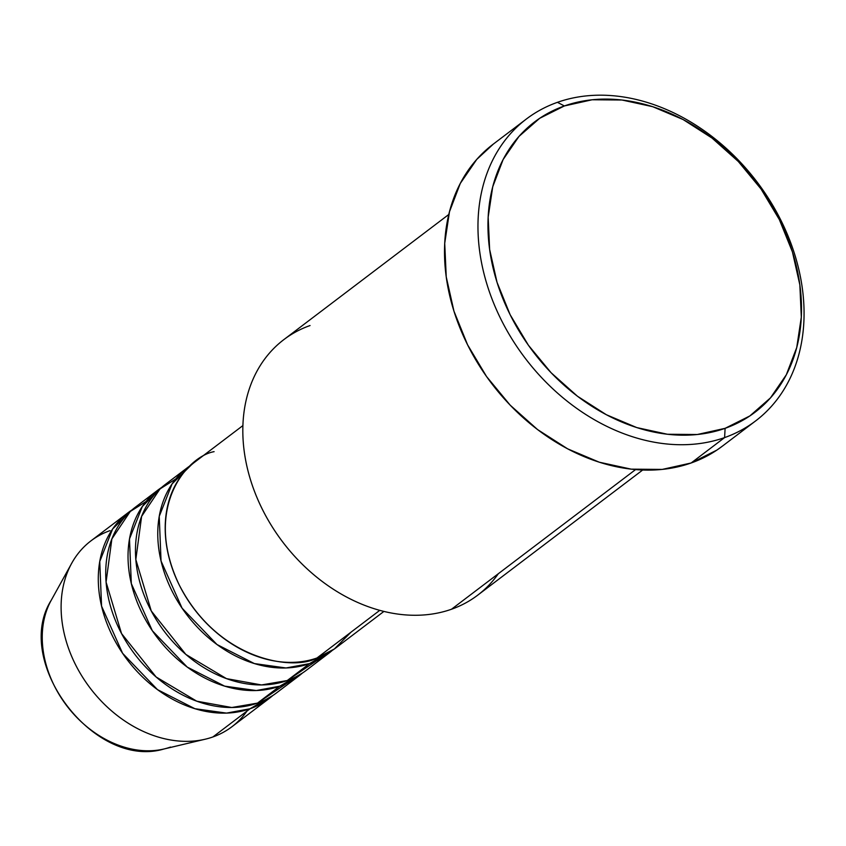<?xml version="1.0" encoding="UTF-8"?>
<svg xmlns="http://www.w3.org/2000/svg" width="846" height="846" viewBox="0 0 846 846"><rect width="100%" height="100%" fill="white"/><g stroke="black" fill="none" stroke-linecap="round" stroke-linejoin="round"><path stroke-width="1.27" d="M214.101 451.658C186.839 456.417 142.498 508.488 179.394 585.263C218.638 661.202 293.837 671.037 316.975 657.987A116.642 89.613 52.8 0 0 336.042 647.75L383.904 611.425M328.608 653.387A116.642 89.613 -127.2 0 0 332.224 650.447L309.541 663.624L286.011 667.97L254.36 663.571L216.967 644.515L182.07 608.158L161.047 560.993L159.238 516.377L172.076 483.912L191.418 464.845A116.642 89.613 -127.2 0 0 187.601 467.542L165.298 484.462A116.642 89.613 52.8 0 0 156.457 619.991A116.642 89.613 52.8 0 0 287.228 680.554A116.642 89.613 52.8 0 0 306.294 670.307L328.608 653.387A116.642 89.613 -127.2 0 1 309.541 663.624L287.228 680.554L309.541 663.624A116.642 89.613 -127.2 0 1 178.76 603.071A116.642 89.613 -127.2 0 1 187.601 467.542M181.721 475.219L159.979 488.946L141.62 516.356L135.825 559.513L151.265 610.96L185.845 654.423L226.474 678.629L261.53 684.943L287.228 680.554L316.584 660.705M298.86 675.954A116.642 89.613 -127.2 0 0 302.487 673.004L279.793 686.191L256.264 690.537L224.624 686.138L187.22 667.071L152.322 630.725L131.31 583.56L129.491 538.934L142.34 506.468L161.681 487.412A116.642 89.613 -127.2 0 0 157.864 490.109L135.561 507.029A116.642 89.613 52.8 0 0 126.71 642.558A116.642 89.613 52.8 0 0 257.491 703.111A116.642 89.613 52.8 0 0 276.557 692.874L298.86 675.954A116.642 89.613 -127.2 0 1 279.793 686.191L257.491 703.111L279.793 686.191A116.642 89.613 -127.2 0 1 149.023 625.638A116.642 89.613 -127.2 0 1 157.864 490.109M151.973 497.786L130.231 511.502L111.873 538.913L106.078 582.08L121.517 633.527L156.108 676.98L196.737 701.186L231.783 707.51L257.491 703.111L286.847 683.272M269.123 698.521A116.642 89.613 -127.2 0 0 272.74 695.571L250.056 708.758L226.527 713.104L194.887 708.705L157.483 689.638L122.585 653.281L101.562 606.127L99.754 561.501L112.592 529.036L131.934 509.969A116.642 89.613 -127.2 0 0 128.127 512.665L90.945 540.869A116.642 89.613 52.8 0 0 82.104 676.409A116.642 89.613 52.8 0 0 212.885 736.961A116.642 89.613 52.8 0 0 231.941 726.725L269.123 698.521A116.642 89.613 -127.2 0 1 250.056 708.758L212.885 736.961L250.056 708.758A116.642 89.613 -127.2 0 1 119.275 648.195A116.642 89.613 -127.2 0 1 128.127 512.665M498.336 573.704A160.38 123.22 -127.2 0 1 451.51 609.236A160.38 123.22 52.8 0 0 477.726 595.161L642.664 470.027M526.455 118.958L492.996 144.338A189.536 145.618 52.8 0 0 478.625 364.584A189.536 145.618 52.8 0 0 691.14 462.984L724.599 437.594A189.536 145.618 -127.2 0 1 512.084 339.193A189.536 145.618 -127.2 0 1 526.455 118.958A189.536 145.618 -127.2 0 1 557.44 102.324L564.367 105.951A182.25 140.024 -127.2 0 1 779.346 219.59A182.25 140.024 -127.2 0 1 725.107 428.33L724.599 437.594A189.536 145.618 52.8 0 0 781.006 220.499A189.536 145.618 52.8 0 0 557.44 102.324A189.536 145.618 -127.2 0 1 769.955 200.724A189.536 145.618 -127.2 0 1 755.573 420.959A189.536 145.618 -127.2 0 1 724.599 437.594L691.14 462.984A189.536 145.618 52.8 0 0 722.124 446.35L755.573 420.959M379.759 610.357L316.975 657.987L379.759 610.357M635.579 469.583L451.51 609.236L635.579 469.583M246.937 711.116A116.642 89.613 -127.2 0 1 212.885 736.961A116.642 89.613 -127.2 0 1 205.24 739.203A116.642 89.613 -127.2 0 1 90.057 687.957A116.642 89.613 -127.2 0 1 71.73 563.225A116.642 89.613 -127.2 0 1 110.012 530.632M71.73 563.225L51.225 600.279A98.559 75.717 52.8 0 0 66.707 705.68A98.559 75.717 52.8 0 0 164.029 748.974A98.559 75.717 52.8 0 0 170.48 747.081M564.367 105.951L539.653 118.324L518.979 136.418L503.127 159.534L492.732 186.786L488.163 217.126L489.623 249.39L497.036 282.331L510.127 314.691L528.39 345.221L551.127 372.758L577.458 396.235L606.381 414.741L636.774 427.579L667.473 434.262L697.294 434.506L725.107 428.33L749.82 415.957L770.495 397.863L786.336 374.746L796.742 347.495L801.31 317.155L799.851 284.891L792.438 251.949L779.346 219.59L761.072 189.049L738.336 161.523L712.004 138.046L683.092 119.54L652.7 106.691L622 100.018L592.168 99.765L564.367 105.951L557.44 102.324A189.536 145.618 52.8 0 0 501.022 319.418A189.536 145.618 52.8 0 0 724.599 437.594L725.107 428.33A182.25 140.024 -127.2 0 1 510.127 314.691A182.25 140.024 -127.2 0 1 564.367 105.951M722.537 446.032L716.848 450.114L691.14 462.984L662.228 469.414L631.211 469.149L599.275 462.202L567.677 448.856L537.601 429.599L510.212 405.192L486.566 376.555L467.574 344.798L453.953 311.148L446.244 276.885L444.721 243.331L449.469 211.775L460.287 183.434L476.763 159.397L493.366 144.063M448.792 214.482L283.854 339.616A160.38 123.22 52.8 0 0 271.682 525.979A160.38 123.22 52.8 0 0 451.51 609.236A160.38 123.22 -127.2 0 1 262.334 509.239A160.38 123.22 -127.2 0 1 310.059 325.541M242.908 425.58L195.045 461.895A116.642 89.613 52.8 0 0 186.194 597.435A116.642 89.613 52.8 0 0 316.975 657.987L334.382 648.967L351.037 632.142M160.645 749.683A98.559 75.717 -127.2 0 1 69.689 709.466A98.559 75.717 -127.2 0 1 46.615 610.579M205.24 739.203L164.029 748.974C94.414 769.966 12.235 661.741 51.225 600.279"/></g></svg>
